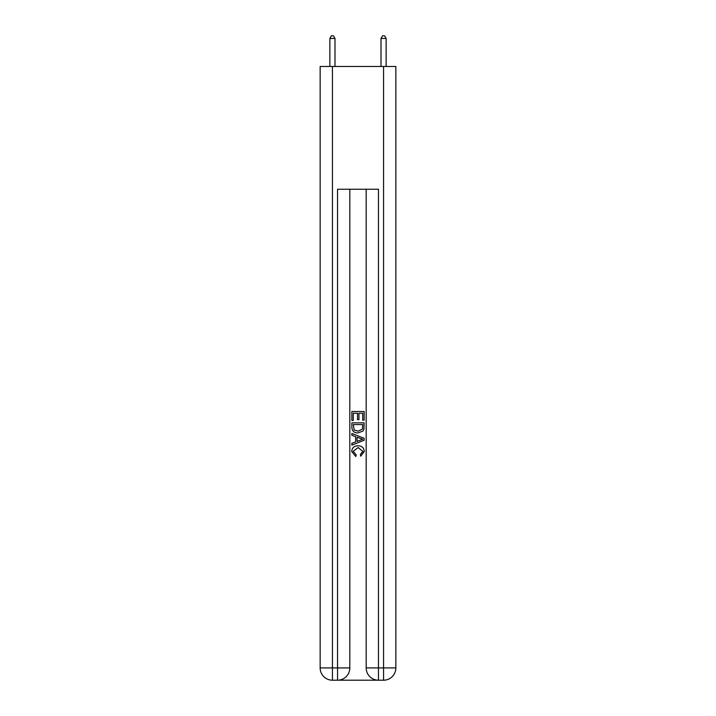 <?xml version="1.0" encoding="UTF-8"?>
<svg xmlns="http://www.w3.org/2000/svg" width="716" height="716" viewBox="0 0 716 716"><rect width="100%" height="100%" fill="white"/><g stroke="black" fill="none" stroke-linecap="round" stroke-linejoin="round"><path stroke-width="1.07" d="M338.462 680.2L377.538 680.2M332.43 66.49L332.43 667.93L320.15 667.93L320.15 66.49L395.85 66.49L395.85 667.93L383.57 667.93L383.57 66.49M366.18 189.23L366.18 667.93A12.27 12.27 0 0 0 378.46 680.2L378.46 667.93L366.18 667.93A12.27 12.27 0 0 0 378.46 680.2L383.57 680.2L383.57 667.93L378.46 667.93L378.46 189.23L337.54 189.23L337.54 667.93L332.43 667.93L332.43 680.2L337.54 680.2A12.27 12.27 0 0 0 349.82 667.93L337.54 667.93L337.54 680.2A12.27 12.27 0 0 0 349.82 667.93L349.82 189.23M383.57 680.2A12.27 12.27 0 0 0 395.85 667.93A12.27 12.27 0 0 1 383.57 680.2M320.15 667.93A12.27 12.27 0 0 0 332.43 680.2A12.27 12.27 0 0 1 320.15 667.93M351.86 420.471L351.86 411.503L364.14 411.503L364.14 420.158L362.717 420.158L362.717 413.23L358.94 413.23L358.94 419.683L357.526 419.683L357.526 413.23L353.283 413.23L353.283 420.471L351.86 420.471M351.86 427.228L351.86 422.834L364.14 422.834L363.961 429.197L363.084 430.987L358.063 432.903C354.143 432.92 352.075 431.032 351.86 427.228M353.283 424.561L354.151 429.994L358.09 431.175L362.466 429.081L362.717 424.561L353.283 424.561M351.86 435.265L351.86 433.431L364.14 438.299L364.14 440.25L351.86 445.128L351.86 443.293L355.637 441.897L355.637 436.662L351.86 435.265M360.452 438.443L357.06 437.181L357.06 441.369L362.717 439.275L360.452 438.443M353.122 451.34L356.192 454.776L355.789 456.513L351.708 451.501C352.039 447.724 354.169 445.835 358.09 445.808C361.866 445.889 363.934 447.777 364.292 451.465L360.73 456.19L360.354 454.463L362.878 451.384L358.098 447.536L353.122 451.34M334.99 66.49L334.99 38.458L329.87 38.458L329.87 66.49M329.87 38.458L331.41 35.8L333.45 35.8L334.99 38.458M386.13 66.49L386.13 38.458L381.01 38.458L381.01 66.49M381.01 38.458L382.55 35.8L384.59 35.8L386.13 38.458"/></g></svg>
